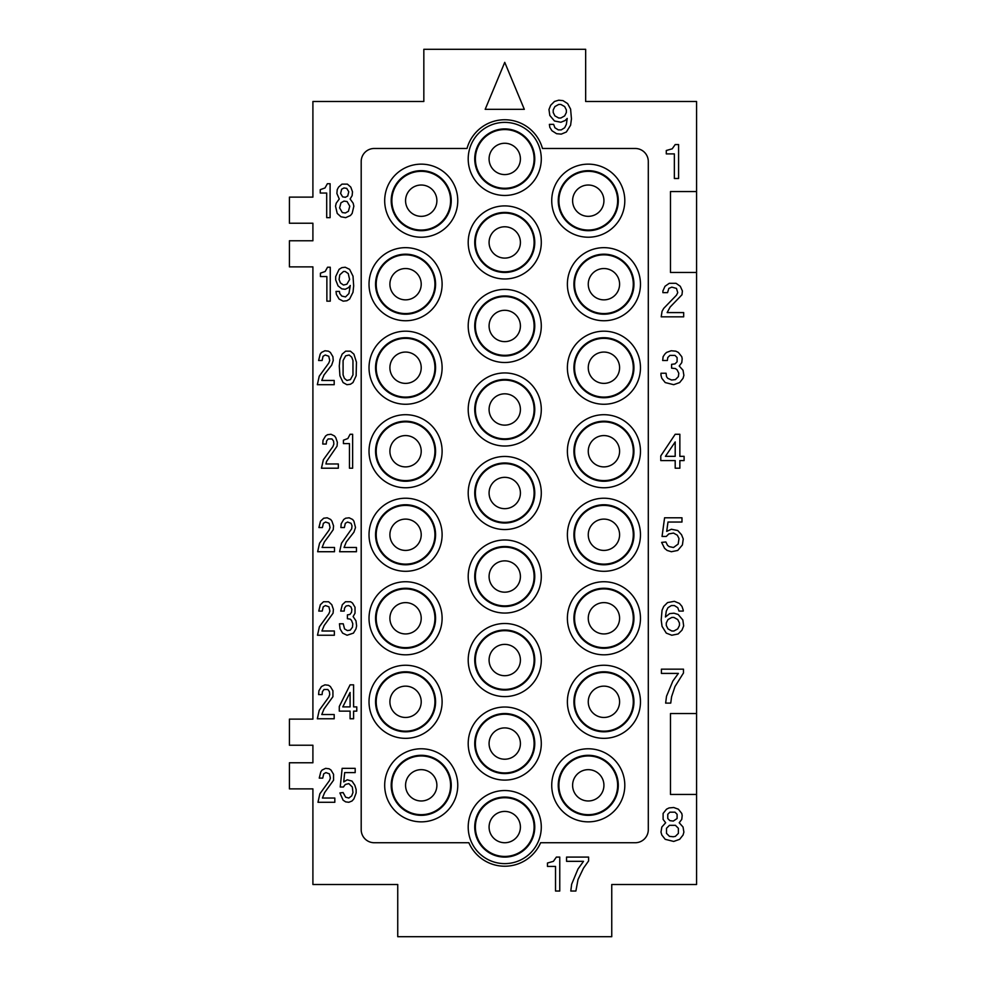 <?xml version="1.0" encoding="UTF-8"?>
<svg xmlns="http://www.w3.org/2000/svg" width="986" height="986" viewBox="0 0 986 986"><rect width="100%" height="100%" fill="white"/><g stroke="black" fill="none" stroke-linecap="round" stroke-linejoin="round"><path stroke-width="1.48" d="M643.069 884.504L611.751 884.504L611.751 936.7L397.74 936.7L397.74 884.504L366.41 884.504M366.41 101.496L423.832 101.496L423.832 49.3L585.659 49.3L585.659 101.496L643.069 101.496M436.884 785.324A15.665 15.665 0 0 1 421.219 800.977A15.665 15.665 0 0 1 405.566 785.324A15.665 15.665 0 0 1 421.219 769.659A15.665 15.665 0 0 1 436.884 785.324M391.861 785.324A29.358 29.358 0 0 0 421.219 814.683A29.358 29.358 0 0 0 450.59 785.324A29.358 29.358 0 0 0 421.219 755.954A29.358 29.358 0 0 0 391.861 785.324M558.249 785.324A30.011 30.011 0 0 0 588.26 815.336A30.011 30.011 0 0 0 618.284 785.324A30.011 30.011 0 0 0 588.26 755.301A30.011 30.011 0 0 0 558.249 785.324M558.902 785.324A29.358 29.358 0 0 0 588.26 814.683A29.358 29.358 0 0 0 617.63 785.324A29.358 29.358 0 0 0 588.26 755.954A29.358 29.358 0 0 0 558.902 785.324M391.208 785.324A30.011 30.011 0 0 0 421.219 815.336A30.011 30.011 0 0 0 451.243 785.324A30.011 30.011 0 0 0 421.219 755.301A30.011 30.011 0 0 0 391.208 785.324M312.907 832.295L312.907 788.874L289.416 788.874L289.416 762.77L312.907 762.77L312.907 745.231L289.416 745.231L289.416 719.127L312.907 719.127L312.907 656.121M312.907 329.879L312.907 266.873L289.416 266.873L289.416 240.769L312.907 240.769L312.907 223.23L289.416 223.23L289.416 197.126L312.907 197.126L312.907 153.705M520.411 576.514A15.665 15.665 0 0 1 504.746 592.179A15.665 15.665 0 0 1 489.081 576.514A15.665 15.665 0 0 1 504.746 560.861A15.665 15.665 0 0 1 520.411 576.514M375.555 618.284A30.011 30.011 0 0 0 405.566 648.295A30.011 30.011 0 0 0 435.578 618.284A30.011 30.011 0 0 0 405.566 588.26A30.011 30.011 0 0 0 375.555 618.284M375.555 701.798A30.011 30.011 0 0 0 405.566 731.809A30.011 30.011 0 0 0 435.578 701.798A30.011 30.011 0 0 0 405.566 671.786A30.011 30.011 0 0 0 375.555 701.798M376.208 701.798A29.358 29.358 0 0 0 405.566 731.168A29.358 29.358 0 0 0 434.925 701.798A29.358 29.358 0 0 0 405.566 672.44A29.358 29.358 0 0 0 376.208 701.798M376.208 618.284A29.358 29.358 0 0 0 405.566 647.642A29.358 29.358 0 0 0 434.925 618.284A29.358 29.358 0 0 0 405.566 588.913A29.358 29.358 0 0 0 376.208 618.284M389.901 618.284A15.665 15.665 0 0 1 405.566 602.619A15.665 15.665 0 0 1 421.219 618.284A15.665 15.665 0 0 1 405.566 633.936A15.665 15.665 0 0 1 389.901 618.284M475.388 576.514A29.358 29.358 0 0 0 504.746 605.885A29.358 29.358 0 0 0 534.104 576.514A29.358 29.358 0 0 0 504.746 547.156A29.358 29.358 0 0 0 475.388 576.514M573.914 284.202A30.011 30.011 0 0 0 603.925 314.214A30.011 30.011 0 0 0 633.936 284.202A30.011 30.011 0 0 0 603.925 254.191A30.011 30.011 0 0 0 573.914 284.202M558.249 200.676A30.011 30.011 0 0 0 588.26 230.699A30.011 30.011 0 0 0 618.284 200.676A30.011 30.011 0 0 0 588.26 170.664A30.011 30.011 0 0 0 558.249 200.676M558.902 200.676A29.358 29.358 0 0 0 588.26 230.046A29.358 29.358 0 0 0 617.63 200.676A29.358 29.358 0 0 0 588.26 171.317A29.358 29.358 0 0 0 558.902 200.676M574.567 284.202A29.358 29.358 0 0 0 603.925 313.56A29.358 29.358 0 0 0 633.283 284.202A29.358 29.358 0 0 0 603.925 254.832A29.358 29.358 0 0 0 574.567 284.202M603.925 299.855A15.665 15.665 0 0 1 588.26 284.202A15.665 15.665 0 0 1 603.925 268.537A15.665 15.665 0 0 1 619.59 284.202A15.665 15.665 0 0 1 603.925 299.855M375.555 367.716A30.011 30.011 0 0 0 405.566 397.74A30.011 30.011 0 0 0 435.578 367.716A30.011 30.011 0 0 0 405.566 337.705A30.011 30.011 0 0 0 375.555 367.716M375.555 451.243A30.011 30.011 0 0 0 405.566 481.254A30.011 30.011 0 0 0 435.578 451.243A30.011 30.011 0 0 0 405.566 421.219A30.011 30.011 0 0 0 375.555 451.243M376.208 451.243A29.358 29.358 0 0 0 405.566 480.601A29.358 29.358 0 0 0 434.925 451.243A29.358 29.358 0 0 0 405.566 421.872A29.358 29.358 0 0 0 376.208 451.243M376.208 367.716A29.358 29.358 0 0 0 405.566 397.087A29.358 29.358 0 0 0 434.925 367.716A29.358 29.358 0 0 0 405.566 338.358A29.358 29.358 0 0 0 376.208 367.716M405.566 383.381A15.665 15.665 0 0 1 389.901 367.716A15.665 15.665 0 0 1 405.566 352.064A15.665 15.665 0 0 1 421.219 367.716A15.665 15.665 0 0 1 405.566 383.381M573.914 618.284A30.011 30.011 0 0 0 603.925 648.295A30.011 30.011 0 0 0 633.936 618.284A30.011 30.011 0 0 0 603.925 588.26A30.011 30.011 0 0 0 573.914 618.284M574.567 618.284A29.358 29.358 0 0 0 603.925 647.642A29.358 29.358 0 0 0 633.283 618.284A29.358 29.358 0 0 0 603.925 588.913A29.358 29.358 0 0 0 574.567 618.284M573.914 534.757A30.011 30.011 0 0 0 603.925 564.781A30.011 30.011 0 0 0 633.936 534.757A30.011 30.011 0 0 0 603.925 504.746A30.011 30.011 0 0 0 573.914 534.757M573.914 451.243A30.011 30.011 0 0 0 603.925 481.254A30.011 30.011 0 0 0 633.936 451.243A30.011 30.011 0 0 0 603.925 421.219A30.011 30.011 0 0 0 573.914 451.243M574.567 451.243A29.358 29.358 0 0 0 603.925 480.601A29.358 29.358 0 0 0 633.283 451.243A29.358 29.358 0 0 0 603.925 421.872A29.358 29.358 0 0 0 574.567 451.243M574.567 534.757A29.358 29.358 0 0 0 603.925 564.128A29.358 29.358 0 0 0 633.283 534.757A29.358 29.358 0 0 0 603.925 505.399A29.358 29.358 0 0 0 574.567 534.757M588.26 534.757A15.665 15.665 0 0 1 603.925 519.104A15.665 15.665 0 0 1 619.59 534.757A15.665 15.665 0 0 1 603.925 550.422A15.665 15.665 0 0 1 588.26 534.757M475.388 493A29.358 29.358 0 0 0 504.746 522.358A29.358 29.358 0 0 0 534.104 493A29.358 29.358 0 0 0 504.746 463.642A29.358 29.358 0 0 0 475.388 493M504.746 477.335A15.665 15.665 0 0 1 520.411 493A15.665 15.665 0 0 1 504.746 508.665A15.665 15.665 0 0 1 489.081 493A15.665 15.665 0 0 1 504.746 477.335M474.734 827.081A30.011 30.011 0 0 0 504.746 857.093A30.011 30.011 0 0 0 534.757 827.081A30.011 30.011 0 0 0 504.746 797.07A30.011 30.011 0 0 0 474.734 827.081M475.388 827.081A29.358 29.358 0 0 0 504.746 856.44A29.358 29.358 0 0 0 534.104 827.081A29.358 29.358 0 0 0 504.746 797.723A29.358 29.358 0 0 0 475.388 827.081M504.746 842.734A15.665 15.665 0 0 1 489.081 827.081A15.665 15.665 0 0 1 504.746 811.416A15.665 15.665 0 0 1 520.411 827.081A15.665 15.665 0 0 1 504.746 842.734M574.567 701.798A29.358 29.358 0 0 0 603.925 731.168A29.358 29.358 0 0 0 633.283 701.798A29.358 29.358 0 0 0 603.925 672.44A29.358 29.358 0 0 0 574.567 701.798M603.925 686.145A15.665 15.665 0 0 1 619.59 701.798A15.665 15.665 0 0 1 603.925 717.463A15.665 15.665 0 0 1 588.26 701.798A15.665 15.665 0 0 1 603.925 686.145M573.914 701.798A30.011 30.011 0 0 0 603.925 731.809A30.011 30.011 0 0 0 633.936 701.798A30.011 30.011 0 0 0 603.925 671.786A30.011 30.011 0 0 0 573.914 701.798M588.26 800.977A15.665 15.665 0 0 1 572.607 785.324A15.665 15.665 0 0 1 588.26 769.659A15.665 15.665 0 0 1 603.925 785.324A15.665 15.665 0 0 1 588.26 800.977M474.734 325.959A30.011 30.011 0 0 0 504.746 355.971A30.011 30.011 0 0 0 534.757 325.959A30.011 30.011 0 0 0 504.746 295.948A30.011 30.011 0 0 0 474.734 325.959M474.734 409.486A30.011 30.011 0 0 0 504.746 439.497A30.011 30.011 0 0 0 534.757 409.486A30.011 30.011 0 0 0 504.746 379.462A30.011 30.011 0 0 0 474.734 409.486M475.388 409.486A29.358 29.358 0 0 0 504.746 438.844A29.358 29.358 0 0 0 534.104 409.486A29.358 29.358 0 0 0 504.746 380.115A29.358 29.358 0 0 0 475.388 409.486M475.388 325.959A29.358 29.358 0 0 0 504.746 355.317A29.358 29.358 0 0 0 534.104 325.959A29.358 29.358 0 0 0 504.746 296.601A29.358 29.358 0 0 0 475.388 325.959M504.746 341.624A15.665 15.665 0 0 1 489.081 325.959A15.665 15.665 0 0 1 504.746 310.294A15.665 15.665 0 0 1 520.411 325.959A15.665 15.665 0 0 1 504.746 341.624M405.566 717.463A15.665 15.665 0 0 1 389.901 701.798A15.665 15.665 0 0 1 405.566 686.145A15.665 15.665 0 0 1 421.219 701.798A15.665 15.665 0 0 1 405.566 717.463M375.555 534.757A30.011 30.011 0 0 0 405.566 564.781A30.011 30.011 0 0 0 435.578 534.757A30.011 30.011 0 0 0 405.566 504.746A30.011 30.011 0 0 0 375.555 534.757M376.208 534.757A29.358 29.358 0 0 0 405.566 564.128A29.358 29.358 0 0 0 434.925 534.757A29.358 29.358 0 0 0 405.566 505.399A29.358 29.358 0 0 0 376.208 534.757M421.219 451.243A15.665 15.665 0 0 1 405.566 466.896A15.665 15.665 0 0 1 389.901 451.243A15.665 15.665 0 0 1 405.566 435.578A15.665 15.665 0 0 1 421.219 451.243M474.734 743.555A30.011 30.011 0 0 0 504.746 773.579A30.011 30.011 0 0 0 534.757 743.555A30.011 30.011 0 0 0 504.746 713.544A30.011 30.011 0 0 0 474.734 743.555M475.388 743.555A29.358 29.358 0 0 0 504.746 772.925A29.358 29.358 0 0 0 534.104 743.555A29.358 29.358 0 0 0 504.746 714.197A29.358 29.358 0 0 0 475.388 743.555M504.746 759.22A15.665 15.665 0 0 1 489.081 743.555A15.665 15.665 0 0 1 504.746 727.902A15.665 15.665 0 0 1 520.411 743.555A15.665 15.665 0 0 1 504.746 759.22M474.734 242.445A30.011 30.011 0 0 0 504.746 272.456A30.011 30.011 0 0 0 534.757 242.445A30.011 30.011 0 0 0 504.746 212.421A30.011 30.011 0 0 0 474.734 242.445M475.388 242.445A29.358 29.358 0 0 0 504.746 271.803A29.358 29.358 0 0 0 534.104 242.445A29.358 29.358 0 0 0 504.746 213.075A29.358 29.358 0 0 0 475.388 242.445M489.081 242.445A15.665 15.665 0 0 1 504.746 226.78A15.665 15.665 0 0 1 520.411 242.445A15.665 15.665 0 0 1 504.746 258.098A15.665 15.665 0 0 1 489.081 242.445M474.734 660.041A30.011 30.011 0 0 0 504.746 690.052A30.011 30.011 0 0 0 534.757 660.041A30.011 30.011 0 0 0 504.746 630.029A30.011 30.011 0 0 0 474.734 660.041M475.388 660.041A29.358 29.358 0 0 0 504.746 689.399A29.358 29.358 0 0 0 534.104 660.041A29.358 29.358 0 0 0 504.746 630.683A29.358 29.358 0 0 0 475.388 660.041M504.746 675.706A15.665 15.665 0 0 1 489.081 660.041A15.665 15.665 0 0 1 504.746 644.376A15.665 15.665 0 0 1 520.411 660.041A15.665 15.665 0 0 1 504.746 675.706M603.925 633.936A15.665 15.665 0 0 1 588.26 618.284A15.665 15.665 0 0 1 603.925 602.619A15.665 15.665 0 0 1 619.59 618.284A15.665 15.665 0 0 1 603.925 633.936M588.26 185.023A15.665 15.665 0 0 1 603.925 200.676A15.665 15.665 0 0 1 588.26 216.341A15.665 15.665 0 0 1 572.607 200.676A15.665 15.665 0 0 1 588.26 185.023M474.734 158.919A30.011 30.011 0 0 0 504.746 188.93A30.011 30.011 0 0 0 534.757 158.919A30.011 30.011 0 0 0 504.746 128.907A30.011 30.011 0 0 0 474.734 158.919M475.388 158.919A29.358 29.358 0 0 0 504.746 188.277A29.358 29.358 0 0 0 534.104 158.919A29.358 29.358 0 0 0 504.746 129.56A29.358 29.358 0 0 0 475.388 158.919M504.746 174.584A15.665 15.665 0 0 1 489.081 158.919A15.665 15.665 0 0 1 504.746 143.266A15.665 15.665 0 0 1 520.411 158.919A15.665 15.665 0 0 1 504.746 174.584M474.734 576.514A30.011 30.011 0 0 0 504.746 606.538A30.011 30.011 0 0 0 534.757 576.514A30.011 30.011 0 0 0 504.746 546.503A30.011 30.011 0 0 0 474.734 576.514M391.208 200.676A30.011 30.011 0 0 0 421.219 230.699A30.011 30.011 0 0 0 451.243 200.676A30.011 30.011 0 0 0 421.219 170.664A30.011 30.011 0 0 0 391.208 200.676M375.555 284.202A30.011 30.011 0 0 0 405.566 314.214A30.011 30.011 0 0 0 435.578 284.202A30.011 30.011 0 0 0 405.566 254.191A30.011 30.011 0 0 0 375.555 284.202M376.208 284.202A29.358 29.358 0 0 0 405.566 313.56A29.358 29.358 0 0 0 434.925 284.202A29.358 29.358 0 0 0 405.566 254.832A29.358 29.358 0 0 0 376.208 284.202M391.861 200.676A29.358 29.358 0 0 0 421.219 230.046A29.358 29.358 0 0 0 450.59 200.676A29.358 29.358 0 0 0 421.219 171.317A29.358 29.358 0 0 0 391.861 200.676M421.219 216.341A15.665 15.665 0 0 1 405.566 200.676A15.665 15.665 0 0 1 421.219 185.023A15.665 15.665 0 0 1 436.884 200.676A15.665 15.665 0 0 1 421.219 216.341M474.734 493A30.011 30.011 0 0 0 504.746 523.011A30.011 30.011 0 0 0 534.757 493A30.011 30.011 0 0 0 504.746 462.989A30.011 30.011 0 0 0 474.734 493M504.746 425.139A15.665 15.665 0 0 1 489.081 409.486A15.665 15.665 0 0 1 504.746 393.821A15.665 15.665 0 0 1 520.411 409.486A15.665 15.665 0 0 1 504.746 425.139M389.901 534.757A15.665 15.665 0 0 1 405.566 519.104A15.665 15.665 0 0 1 421.219 534.757A15.665 15.665 0 0 1 405.566 550.422A15.665 15.665 0 0 1 389.901 534.757M421.219 284.202A15.665 15.665 0 0 1 405.566 299.855A15.665 15.665 0 0 1 389.901 284.202A15.665 15.665 0 0 1 405.566 268.537A15.665 15.665 0 0 1 421.219 284.202M573.914 367.716A30.011 30.011 0 0 0 603.925 397.74A30.011 30.011 0 0 0 633.936 367.716A30.011 30.011 0 0 0 603.925 337.705A30.011 30.011 0 0 0 573.914 367.716M574.567 367.716A29.358 29.358 0 0 0 603.925 397.087A29.358 29.358 0 0 0 633.283 367.716A29.358 29.358 0 0 0 603.925 338.358A29.358 29.358 0 0 0 574.567 367.716M603.925 466.896A15.665 15.665 0 0 1 588.26 451.243A15.665 15.665 0 0 1 603.925 435.578A15.665 15.665 0 0 1 619.59 451.243A15.665 15.665 0 0 1 603.925 466.896M603.925 352.064A15.665 15.665 0 0 1 619.59 367.716A15.665 15.665 0 0 1 603.925 383.381A15.665 15.665 0 0 1 588.26 367.716A15.665 15.665 0 0 1 603.925 352.064M585.659 101.496L696.584 101.496L696.584 884.504L611.751 884.504M696.584 713.544L670.48 713.544L670.48 794.457L696.584 794.457M696.584 191.543L670.48 191.543L670.48 272.456L696.584 272.456M312.907 197.126L312.907 101.496L423.832 101.496M312.907 240.769L312.907 223.23M312.907 719.127L312.907 266.873M312.907 762.77L312.907 745.231M397.74 884.504L312.907 884.504L312.907 788.874M468.868 842.734A39.144 39.144 0 0 0 540.624 842.734L635.243 842.734A13.052 13.052 0 0 0 648.295 829.694L648.295 161.531A13.052 13.052 0 0 0 635.243 148.479L542.473 148.479A39.144 39.144 0 0 0 467.007 148.479L374.249 148.479A13.052 13.052 0 0 0 361.196 161.531L361.196 829.694A13.052 13.052 0 0 0 374.249 842.734L468.868 842.734M571.646 884.245L570.795 891.024L575.886 891.024L578.006 879.574L583.515 868.124L588.605 860.914L588.605 857.093L566.556 857.093L566.556 861.333L583.515 861.333L578.006 868.974L571.646 884.245M485.174 109.335L524.318 109.335L504.746 62.352L485.174 109.335M683.249 610.223L681.979 606.402L679.44 603.432L674.35 601.312L667.559 602.582L663.738 606.402L662.05 610.223L661.199 619.972L662.05 626.344L666.289 633.123L671.799 635.243L678.158 633.973L681.979 630.153L683.68 625.913L682.83 619.972L678.158 614.463L673.919 613.193L669.679 613.612L665.439 617.002L666.289 611.073L667.99 607.672L671.38 605.552L674.35 605.552L677.739 607.672L679.009 611.073L683.249 611.073L683.249 610.223M335.523 206.197L337.224 213.407L340.959 216.797L345.704 217.647L350.449 215.527L352.15 213.407L353.851 206.197L353.173 203.227L350.116 198.987L352.15 195.585L352.495 191.777L350.794 187.106L347.405 184.136L341.969 184.136L338.58 187.106L337.224 189.657L336.879 193.466L339.258 198.987L336.201 203.227L335.523 206.197M666.289 153.89L674.35 153.89L674.35 178.491L678.59 178.491L678.59 144.56L675.2 144.56L672.23 148.812L666.289 150.501L666.289 153.89M322.422 691.617L324.012 689.497L327.833 689.497L329.423 691.617L329.731 694.588L328.782 697.139L319.242 710.277L317.332 718.769L334.192 718.769L334.192 714.53L321.781 714.53L324.012 709.008L332.923 696.708L332.923 690.767L330.372 686.527L328.461 685.258L324.961 684.839L321.461 686.527L318.922 690.767L318.601 694.588L322.102 694.588L322.422 691.617M350.092 684.839L339.283 706.469L339.283 711.128L350.092 711.128L350.092 718.769L353.592 718.769L353.592 711.128L356.772 711.128L356.772 706.888L353.592 706.888L353.592 684.839L350.092 684.839M324.961 350.757L321.461 352.446L320.191 354.147L318.601 360.506L322.102 360.506L323.051 356.266L325.281 354.997L328.782 356.266L329.731 360.506L328.782 363.058L319.242 376.208L317.332 384.688L334.192 384.688L334.192 380.448L321.781 380.448L324.012 374.926L331.641 365.177L333.231 360.506L332.923 356.698L330.372 352.446L328.461 351.176L324.961 350.757M671.589 696.745L674.979 686.564L683.471 672.994L683.471 669.174L661.409 669.174L661.409 673.413L678.38 673.413L672.859 681.055L666.499 696.313L665.649 703.104L670.739 703.104L671.589 696.745M669.05 807.928L666.499 809.198L663.11 813.438L663.11 819.378L665.649 822.768L661.84 827.02L660.99 832.11L661.84 835.068L665.23 839.32L673.709 841.44L679.65 839.32L683.039 835.068L683.89 832.11L683.039 827.02L679.218 822.768L681.77 819.378L682.189 815.558L681.77 813.438L678.38 809.198L673.709 807.509L669.05 807.928M343.411 443.601L349.463 443.601L349.463 468.202L352.643 468.202L352.643 434.271L350.092 434.271L347.873 438.511L343.411 440.212L343.411 443.601M333.551 780.234L333.551 774.293L331.013 770.054L329.102 768.784L325.602 768.353L322.102 770.054L320.832 771.742L319.242 778.114L322.742 778.114L323.691 773.874L325.922 772.593L329.423 773.874L330.372 778.114L329.423 780.653L319.871 793.804L317.973 802.284L334.821 802.284L334.821 798.044L322.422 798.044L324.653 792.534L333.551 780.234M330.261 267.231L327.549 267.231L325.183 271.47L320.425 273.171L320.425 276.561L326.871 276.561L326.871 301.161L330.261 301.161L330.261 267.231M318.761 611.073L322.262 611.073L323.211 606.834L325.442 605.552L328.942 606.834L329.891 611.073L328.942 613.612L319.402 626.763L317.492 635.243L334.353 635.243L334.353 631.003L321.941 631.003L324.172 625.494L333.071 613.193L333.391 609.373L331.801 604.714L328.621 601.743L323.531 601.743L320.351 604.714L318.761 611.073M320.253 193.046L326.699 193.046L326.699 217.647L330.1 217.647L330.1 183.716L327.377 183.716L325.01 187.956L320.253 189.657L320.253 193.046M348.822 802.284L352.002 801.014L353.912 798.894L356.143 792.954L356.143 789.564L354.861 785.324L352.002 781.085L347.232 779.803L343.732 781.923L344.681 772.593L355.182 772.593L355.182 768.353L342.142 768.353L340.232 787.013L343.411 787.013L345.322 784.474L348.822 783.623L352.322 787.013L352.963 792.534L351.682 795.924L348.822 798.044L345.642 797.193L343.091 792.534L339.911 792.954L343.091 800.164L345.642 801.865L348.822 802.284M347.553 522.038L351.053 523.307L352.002 525.858L351.682 528.816L341.501 543.237L339.603 551.729L356.451 551.729L356.451 547.489L344.052 547.489L346.283 541.967L353.912 532.218L355.502 527.547L353.912 521.187L352.643 519.486L349.143 517.798L345.642 518.217L343.732 519.486L341.193 523.739L340.873 527.547L344.373 527.547L345.322 523.307L347.553 522.038M669.888 355.416L674.979 355.416L677.099 357.536L677.099 361.788L674.979 363.908L671.589 364.327L671.589 368.148L675.41 368.567L677.099 369.836L678.799 373.238L678.38 376.627L675.41 379.598L671.589 380.017L667.768 378.328L666.499 376.627L666.08 373.238L660.99 373.238L660.99 375.358L661.84 378.328L665.23 382.568L673.709 384.688L679.65 382.568L683.039 378.328L683.89 375.358L683.039 370.268L679.218 366.028L681.77 362.626L682.189 358.818L681.77 356.698L678.38 352.446L675.829 351.176L671.17 350.757L666.499 352.446L664.798 354.147L663.11 356.698L662.678 360.506L667.349 360.506L667.768 357.536L669.888 355.416M326.551 461.423L337.052 446.153L337.372 442.332L335.782 437.673L334.513 435.972L331.013 434.271L327.512 434.703L325.602 435.972L323.051 440.212L322.742 444.033L326.243 444.033L326.551 441.062L328.141 438.943L331.962 438.943L333.551 441.062L333.872 444.033L332.923 446.572L323.371 459.722L321.461 468.202L338.321 468.202L338.321 463.962L325.922 463.962L326.551 461.423M353.912 354.147L350.412 351.176L345.642 351.176L342.142 354.147L339.911 359.656L339.283 366.028L339.911 375.777L343.091 382.568L346.912 384.688L350.412 384.257L352.963 382.568L356.143 375.777L356.451 362.207L353.912 354.147M328.782 536.027L333.231 529.667L333.551 525.858L331.962 521.187L330.692 519.486L327.192 517.798L323.691 518.217L320.512 521.187L318.922 527.547L322.422 527.547L323.371 523.307L325.602 522.038L329.102 523.307L330.051 527.547L329.102 530.098L319.563 543.237L317.652 551.729L334.513 551.729L334.513 547.489L322.102 547.489L324.332 541.967L328.782 536.027M353.678 285.891L353 276.142L349.611 269.351L345.199 267.231L341.797 267.662L339.085 269.351L335.696 276.561L335.696 279.962L338.075 285.891L341.797 288.861L345.199 289.292L348.588 287.592L350.289 285.472L348.933 293.532L345.531 296.922L341.797 296.071L339.763 293.532L339.43 291.412L336.029 291.412L336.374 294.383L339.085 299.041L343.165 301.161L346.887 300.742L349.611 299.041L353 292.263L353.678 285.891M679.859 460.573L684.099 460.573L684.099 456.333L679.859 456.333L679.859 434.271L675.2 434.271L660.78 455.902L660.78 460.573L675.2 460.573L675.2 468.202L679.859 468.202L679.859 460.573M355.983 628.883L356.612 625.913L355.983 620.823L353.111 616.583L355.022 613.193L355.022 607.253L352.483 603.013L350.572 601.743L345.482 601.743L342.302 604.714L340.712 611.073L344.213 611.073L344.533 608.103L346.123 605.983L348.662 605.552L350.893 606.834L351.842 609.373L351.521 612.343L349.931 614.463L347.392 614.882L347.392 618.703L350.252 619.134L351.521 620.404L352.803 623.793L352.483 627.182L350.252 630.153L347.392 630.584L344.533 628.883L343.251 623.793L339.443 623.793L340.071 628.883L342.623 633.123L347.072 635.243L353.432 633.123L355.983 628.883M683.249 538.997L681.56 534.757L677.739 530.517L671.38 529.248L666.709 531.368L667.99 522.038L681.979 522.038L681.979 517.798L664.589 517.798L662.05 536.458L666.289 536.458L668.828 533.907L673.5 533.069L677.32 535.188L679.009 538.578L678.158 544.087L673.5 547.489L669.26 546.638L667.559 545.369L665.858 541.967L661.618 542.399L664.589 548.327L667.14 550.447L671.38 551.729L677.739 550.447L682.411 544.938L683.249 538.997M554.908 127.761L553.639 124.372L549.387 124.372L549.818 127.342L551.938 130.731L556.597 133.702L561.268 134.121L566.358 132.001L570.598 125.222L571.449 118.862L570.598 109.101L567.628 103.592L562.969 100.621L558.729 100.19L554.477 101.472L550.669 105.28L548.968 109.52L549.818 115.461L554.477 120.982L560.849 122.252L565.089 120.551L567.209 118.431L566.358 124.372L564.658 127.761L561.268 129.881L558.298 129.881L554.908 127.761M547.464 863.033L547.464 866.423L555.525 866.423L555.525 891.024L559.765 891.024L559.765 857.093L556.375 857.093L553.405 861.333L547.464 863.033M667.559 292.645L668.828 288.405L671.799 287.136L676.47 288.405L677.739 292.645L676.47 295.196L663.738 308.347L662.05 311.317L661.199 316.826L683.68 316.826L683.68 312.587L667.14 312.587L670.11 307.065L681.979 294.765L682.411 290.956L680.278 286.285L676.039 283.315L669.26 283.315L665.02 286.285L662.9 290.956L662.9 292.645L667.559 292.645M405.566 581.74A36.544 36.544 0 0 1 442.11 618.284A36.544 36.544 0 0 1 405.566 654.815A36.544 36.544 0 0 1 369.023 618.284A36.544 36.544 0 0 1 405.566 581.74M504.746 539.983A36.544 36.544 0 0 1 541.289 576.514A36.544 36.544 0 0 1 504.746 613.058A36.544 36.544 0 0 1 468.202 576.514A36.544 36.544 0 0 1 504.746 539.983M504.746 122.375A36.544 36.544 0 0 1 541.289 158.919A36.544 36.544 0 0 1 504.746 195.462A36.544 36.544 0 0 1 468.202 158.919A36.544 36.544 0 0 1 504.746 122.375M504.746 456.456A36.544 36.544 0 0 1 541.289 493A36.544 36.544 0 0 1 504.746 529.544A36.544 36.544 0 0 1 468.202 493A36.544 36.544 0 0 1 504.746 456.456M603.925 414.699A36.544 36.544 0 0 1 640.469 451.243A36.544 36.544 0 0 1 603.925 487.774A36.544 36.544 0 0 1 567.381 451.243A36.544 36.544 0 0 1 603.925 414.699M603.925 331.185A36.544 36.544 0 0 1 640.469 367.716A36.544 36.544 0 0 1 603.925 404.26A36.544 36.544 0 0 1 567.381 367.716A36.544 36.544 0 0 1 603.925 331.185M405.566 414.699A36.544 36.544 0 0 1 442.11 451.243A36.544 36.544 0 0 1 405.566 487.774A36.544 36.544 0 0 1 369.023 451.243A36.544 36.544 0 0 1 405.566 414.699M504.746 790.538A36.544 36.544 0 0 1 541.289 827.081A36.544 36.544 0 0 1 504.746 863.625A36.544 36.544 0 0 1 468.202 827.081A36.544 36.544 0 0 1 504.746 790.538M405.566 331.185A36.544 36.544 0 0 1 442.11 367.716A36.544 36.544 0 0 1 405.566 404.26A36.544 36.544 0 0 1 369.023 367.716A36.544 36.544 0 0 1 405.566 331.185M588.26 164.144A36.544 36.544 0 0 1 624.804 200.676A36.544 36.544 0 0 1 588.26 237.219A36.544 36.544 0 0 1 551.729 200.676A36.544 36.544 0 0 1 588.26 164.144M504.746 205.901A36.544 36.544 0 0 1 541.289 242.445A36.544 36.544 0 0 1 504.746 278.976A36.544 36.544 0 0 1 468.202 242.445A36.544 36.544 0 0 1 504.746 205.901M405.566 665.254A36.544 36.544 0 0 1 442.11 701.798A36.544 36.544 0 0 1 405.566 738.341A36.544 36.544 0 0 1 369.023 701.798A36.544 36.544 0 0 1 405.566 665.254M504.746 289.416A36.544 36.544 0 0 1 541.289 325.959A36.544 36.544 0 0 1 504.746 362.503A36.544 36.544 0 0 1 468.202 325.959A36.544 36.544 0 0 1 504.746 289.416M504.746 372.942A36.544 36.544 0 0 1 541.289 409.486A36.544 36.544 0 0 1 504.746 446.017A36.544 36.544 0 0 1 468.202 409.486A36.544 36.544 0 0 1 504.746 372.942M504.746 707.024A36.544 36.544 0 0 1 541.289 743.555A36.544 36.544 0 0 1 504.746 780.099A36.544 36.544 0 0 1 468.202 743.555A36.544 36.544 0 0 1 504.746 707.024M421.219 164.144A36.544 36.544 0 0 1 457.763 200.676A36.544 36.544 0 0 1 421.219 237.219A36.544 36.544 0 0 1 384.688 200.676A36.544 36.544 0 0 1 421.219 164.144M421.219 748.781A36.544 36.544 0 0 1 457.763 785.324A36.544 36.544 0 0 1 421.219 821.856A36.544 36.544 0 0 1 384.688 785.324A36.544 36.544 0 0 1 421.219 748.781M504.746 623.497A36.544 36.544 0 0 1 541.289 660.041A36.544 36.544 0 0 1 504.746 696.584A36.544 36.544 0 0 1 468.202 660.041A36.544 36.544 0 0 1 504.746 623.497M603.925 665.254A36.544 36.544 0 0 1 640.469 701.798A36.544 36.544 0 0 1 603.925 738.341A36.544 36.544 0 0 1 567.381 701.798A36.544 36.544 0 0 1 603.925 665.254M405.566 498.226A36.544 36.544 0 0 1 442.11 534.757A36.544 36.544 0 0 1 405.566 571.301A36.544 36.544 0 0 1 369.023 534.757A36.544 36.544 0 0 1 405.566 498.226M405.566 247.659A36.544 36.544 0 0 1 442.11 284.202A36.544 36.544 0 0 1 405.566 320.746A36.544 36.544 0 0 1 369.023 284.202A36.544 36.544 0 0 1 405.566 247.659M603.925 247.659A36.544 36.544 0 0 1 640.469 284.202A36.544 36.544 0 0 1 603.925 320.746A36.544 36.544 0 0 1 567.381 284.202A36.544 36.544 0 0 1 603.925 247.659M603.925 581.74A36.544 36.544 0 0 1 640.469 618.284A36.544 36.544 0 0 1 603.925 654.815A36.544 36.544 0 0 1 567.381 618.284A36.544 36.544 0 0 1 603.925 581.74M588.26 748.781A36.544 36.544 0 0 1 624.804 785.324A36.544 36.544 0 0 1 588.26 821.856A36.544 36.544 0 0 1 551.729 785.324A36.544 36.544 0 0 1 588.26 748.781M603.925 498.226A36.544 36.544 0 0 1 640.469 534.757A36.544 36.544 0 0 1 603.925 571.301A36.544 36.544 0 0 1 567.381 534.757A36.544 36.544 0 0 1 603.925 498.226M677.739 628.883L673.919 631.003L671.799 631.003L667.99 628.883L666.289 625.494L666.289 622.942L667.99 619.553L671.799 617.433L673.919 617.433L677.739 619.553L679.44 622.942L679.44 625.494L677.739 628.883M345.371 197.286L342.647 196.867L340.614 193.466L341.637 189.226L344.003 187.956L346.727 188.375L348.761 191.777L347.738 196.017L345.371 197.286M345.371 212.976L342.315 212.557L339.603 207.886L340.959 202.796L344.003 201.107L347.06 201.526L349.771 206.197L348.415 211.287L345.371 212.976M350.092 692.468L350.092 706.888L342.783 706.888L350.092 692.468M673.29 821.079L669.888 820.648L667.768 818.528L667.768 814.288L669.888 812.168L674.979 812.168L677.099 814.288L677.099 818.528L673.29 821.079M673.29 836.769L669.469 836.35L666.499 833.38L666.499 828.289L669.469 825.319L675.41 825.319L678.38 828.289L678.38 833.38L675.41 836.35L673.29 836.769M346.912 380.448L344.373 378.328L343.091 374.926L343.091 360.506L345.642 355.847L349.143 354.997L351.682 357.117L352.963 360.506L352.963 374.926L350.412 379.598L346.912 380.448M339.763 274.872L343.498 271.47L345.199 271.47L348.255 273.603L349.611 279.531L346.887 284.202L343.498 285.053L340.441 282.933L339.085 279.531L339.763 274.872M675.2 441.913L675.2 456.333L665.439 456.333L675.2 441.913M554.908 106.562L558.729 104.442L560.849 104.442L564.658 106.562L566.358 109.951L566.358 112.49L564.658 115.892L560.849 118.012L558.729 118.012L554.908 115.892L553.208 112.49L553.208 109.951L554.908 106.562"/></g></svg>
